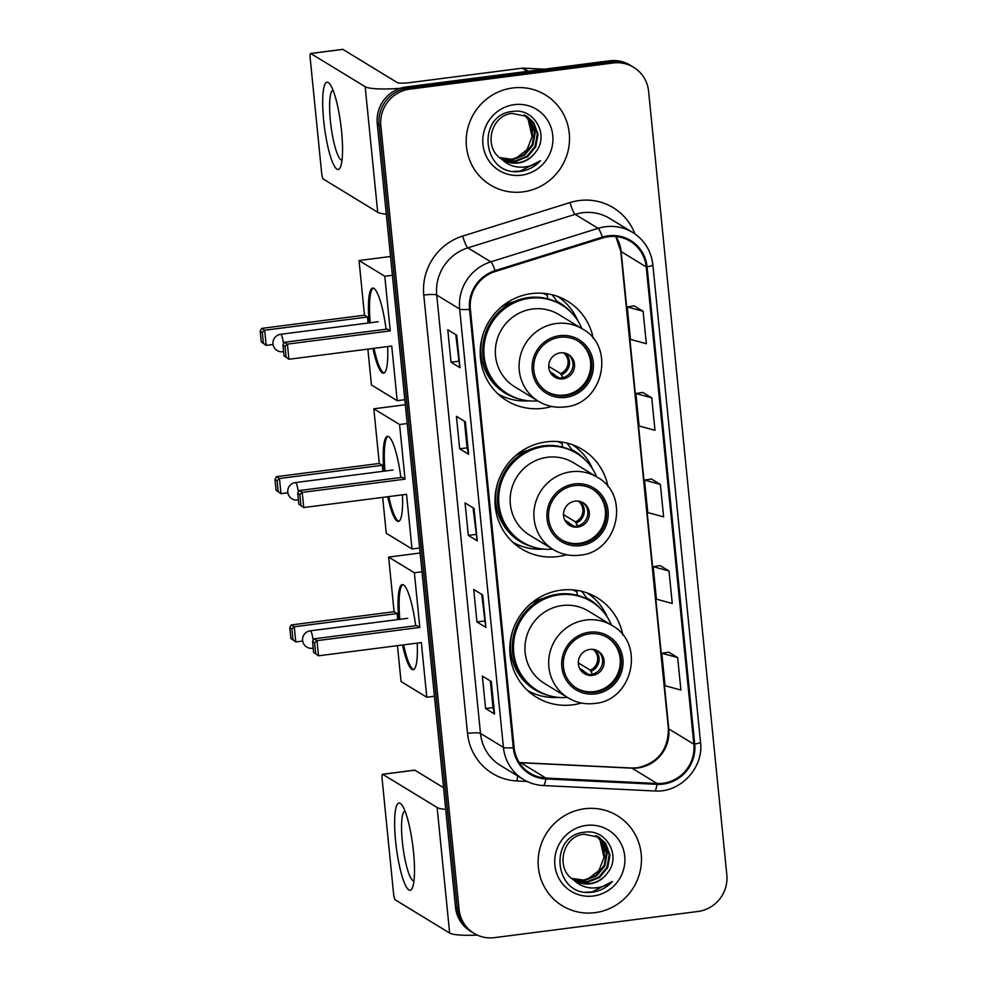 <?xml version="1.0" encoding="UTF-8"?>
<svg xmlns="http://www.w3.org/2000/svg" width="987" height="987" viewBox="0 0 987 987"><rect width="100%" height="100%" fill="white"/><g stroke="black" fill="none" stroke-linecap="round" stroke-linejoin="round"><path stroke-width="1.48" d="M622.846 635.011A58.27 56.592 121.4 0 0 597.184 597.752A58.27 56.592 121.4 0 0 561.11 590.14A58.27 56.592 121.4 0 0 511.291 635.776A58.27 56.592 121.4 0 0 536.484 697.241A58.27 56.592 121.4 0 0 572.559 704.854A58.27 56.592 121.4 0 0 581.355 703.015M528.452 691.27A58.27 56.592 121.4 0 0 530.401 691.973M608.041 486.739A58.27 56.592 121.4 0 0 582.392 449.48A58.27 56.592 121.4 0 0 546.317 441.868A58.27 56.592 121.4 0 0 496.486 487.504A58.27 56.592 121.4 0 0 521.691 548.969A58.27 56.592 121.4 0 0 557.766 556.582A58.27 56.592 121.4 0 0 566.563 554.743M513.647 542.998A58.27 56.592 121.4 0 0 515.596 543.701M593.249 338.479A58.27 56.592 121.4 0 0 567.587 301.208A58.27 56.592 121.4 0 0 531.512 293.595A58.27 56.592 121.4 0 0 481.693 339.232A58.27 56.592 121.4 0 0 506.886 400.697A58.27 56.592 121.4 0 0 542.961 408.322A58.27 56.592 121.4 0 0 551.758 406.471M498.854 394.738A58.27 56.592 121.4 0 0 500.804 395.442M574.903 590.066A53.323 51.793 -58.6 0 1 576.84 591.139M575.581 591.003A53.323 51.793 121.4 0 0 574.335 589.992M560.11 441.794A53.323 51.793 -58.6 0 1 562.035 442.867M560.776 442.744A53.323 51.793 121.4 0 0 559.53 441.732M545.305 293.521A53.323 51.793 -58.6 0 1 547.23 294.595M545.984 294.471A53.323 51.793 121.4 0 0 544.738 293.46M560.122 298.21A58.27 56.592 121.4 0 0 558.605 296.803M574.928 446.482A58.27 56.592 121.4 0 0 573.41 445.063M589.72 594.742A58.27 56.592 121.4 0 0 588.203 593.335M633.654 67.301L630.076 65.117A32.99 32.028 121.4 0 0 609.645 60.799L406.15 86.967A32.99 32.028 121.4 0 0 377.256 123.572L455.476 907.127A32.99 32.028 121.4 0 0 470.417 931.148L472.218 932.246A32.99 32.028 121.4 0 1 457.265 908.225A32.99 32.028 121.4 0 0 472.218 932.246L474.007 933.344A32.99 32.028 121.4 0 0 494.425 937.65L697.92 911.482A32.99 32.028 121.4 0 0 726.814 874.889L648.607 91.322A32.99 32.028 121.4 0 0 633.654 67.301A32.99 32.028 121.4 0 0 613.235 62.983L409.728 89.151A32.99 32.028 121.4 0 0 380.846 125.756L459.054 909.311A32.99 32.028 121.4 0 0 474.007 933.344M409.728 89.151L407.939 88.065A32.99 32.028 121.4 0 0 379.057 124.658L457.265 908.225L379.057 124.658A32.99 32.028 121.4 0 1 407.939 88.065L611.447 61.897L407.939 88.065L406.15 86.967M631.865 66.203A32.99 32.028 121.4 0 0 611.447 61.897A32.99 32.028 121.4 0 1 631.865 66.203M512.672 87.979A52.78 51.25 121.4 0 0 467.554 129.309A52.78 51.25 121.4 0 0 490.366 184.976A52.78 51.25 121.4 0 0 523.036 191.873A52.78 51.25 121.4 0 0 568.167 150.542A52.78 51.25 121.4 0 0 545.342 94.875A52.78 51.25 121.4 0 0 512.672 87.979A52.78 51.25 121.4 0 0 467.554 129.309A52.78 51.25 121.4 0 0 490.366 184.976A52.78 51.25 121.4 0 0 523.036 191.873A52.78 51.25 121.4 0 0 568.167 150.542A52.78 51.25 121.4 0 0 545.342 94.875A52.78 51.25 121.4 0 0 512.672 87.979M584.612 808.76A52.78 51.25 121.4 0 0 539.494 850.091A52.78 51.25 121.4 0 0 562.306 905.77A52.78 51.25 121.4 0 0 594.988 912.667A52.78 51.25 121.4 0 0 640.107 871.336A52.78 51.25 121.4 0 0 617.294 815.657A52.78 51.25 121.4 0 0 584.612 808.76A52.78 51.25 121.4 0 0 539.494 850.091A52.78 51.25 121.4 0 0 562.306 905.77A52.78 51.25 121.4 0 0 594.988 912.667A52.78 51.25 121.4 0 0 640.107 871.336A52.78 51.25 121.4 0 0 617.294 815.657A52.78 51.25 121.4 0 0 584.612 808.76M608.485 236.695A35.187 34.175 -58.6 0 1 630.274 241.284A35.187 34.175 -58.6 0 1 646.214 266.909L693.861 744.198A35.187 34.175 -58.6 0 1 657.034 783.468L545.848 778.052A35.187 34.175 -58.6 0 1 530.068 773.216A35.187 34.175 -58.6 0 1 514.128 747.591L470.367 309.239A35.187 34.175 -58.6 0 1 495.289 271.487L602.588 237.978A35.187 34.175 -58.6 0 1 608.485 236.695M608.399 235.819A36.063 35.026 121.4 0 0 602.354 237.151L495.055 270.66A36.063 35.026 121.4 0 0 469.516 309.35L513.265 747.702A36.063 35.026 121.4 0 0 545.786 778.928L656.972 784.344A36.063 35.026 121.4 0 0 694.712 744.087L647.077 266.811A36.063 35.026 121.4 0 0 608.399 235.819M677.662 657.576L661.808 653.271L665.053 685.731L680.907 690.049L677.662 657.576L668.717 652.185M669.026 570.992L653.172 566.686L656.417 599.146L672.258 603.464L669.026 570.992L660.069 565.6M643.092 311.25L627.238 306.945L630.483 339.405L646.337 343.723L643.092 311.25L634.147 305.859M651.741 397.835L635.887 393.517L639.132 425.989L654.986 430.307L651.741 397.835L642.796 392.444M660.377 484.42L644.523 480.101L647.768 512.574L663.622 516.88L660.377 484.42L651.432 479.016M494.549 714.008L485.592 708.543L482.347 676.083L491.304 681.536L494.549 714.008A8.797 1.283 -5.7 0 1 494.364 713.798L491.131 681.437M468.615 454.267L459.658 448.801L456.426 416.329L465.383 421.794L468.615 454.267A8.797 1.283 -5.7 0 1 468.443 454.057L465.21 421.696M459.979 367.682L451.022 362.217L447.777 329.757L456.734 335.222L459.979 367.682A8.797 1.283 -5.7 0 1 459.794 367.472L456.562 335.111M485.9 627.424L476.943 621.958L473.711 589.498L482.668 594.964L485.9 627.424A8.797 1.283 -5.7 0 1 485.727 627.226L482.495 594.853M477.264 540.851L468.307 535.386L465.062 502.914L474.019 508.379L477.264 540.851A8.797 1.283 -5.7 0 1 477.079 540.642L473.846 508.28M468.307 535.386L475.734 534.423M473.069 507.799L477.079 540.642M476.943 621.958L484.37 621.008M481.718 594.384L485.727 627.226M451.022 362.217L458.449 361.267M455.784 334.642L459.794 367.472M459.658 448.801L467.085 447.851L468.443 454.057M485.592 708.543L493.019 707.593L494.364 713.798M644.523 480.101L651.519 479.003M635.887 393.517L642.87 392.431M627.238 306.945L634.234 305.847M653.172 566.686L660.155 565.588M661.808 653.271L668.804 652.173M467.098 447.876L464.433 421.215M493.019 707.617L490.354 680.968M525.701 115.676L530.944 120.932L535.164 132.603L532.906 145.101L524.702 155.058L512.697 159.746L499.965 157.858M525.331 115.491L530.229 120.5L534.46 132.172L532.19 144.67L523.998 154.626L511.982 159.314L499.644 157.587M501.939 159.302A24.848 24.132 121.4 0 0 502.679 159.771A24.848 24.132 121.4 0 0 518.064 163.015A24.848 24.132 121.4 0 0 535.509 152.232C549.808 135.355 534.312 108.249 513.511 111.346C476.19 113.591 481.619 175.118 518.52 171.578L520.346 171.393C528.267 170.282 534.979 166.717 540.457 160.696C534.115 165.36 527.021 167.506 519.174 167.124C512.5 166.667 506.75 164.064 501.939 159.302C482.914 148.334 490.502 115.183 512.068 113.431L527.157 116.491L533.782 122.672L538.014 134.343L535.756 146.841L527.552 156.785L515.535 161.473L501.297 158.87M526.799 116.281L533.066 122.24L537.298 133.911L535.04 146.409L526.836 156.353L514.819 161.041L500.964 158.623M535.509 152.232C530.895 158.327 524.948 161.843 517.669 162.781L502.334 159.561M514.338 104.647A35.84 34.804 121.4 0 0 482.939 144.41A35.84 34.804 121.4 0 0 521.383 175.205A35.84 34.804 121.4 0 0 552.769 135.441A35.84 34.804 121.4 0 0 514.338 104.647M524.183 114.973L528.094 119.205L532.104 136.662A24.848 24.132 121.4 0 0 523.937 114.862M532.104 136.662L526.984 149.74L515.843 158.364M540.457 160.696L520.013 171.195L513.795 171.331M323.662 120.34A43.983 8.278 82.7 0 1 330.053 84.302A43.983 8.278 82.7 0 1 341.576 131.271A43.983 8.278 82.7 0 1 340.638 166.593A43.983 8.278 82.7 0 1 323.662 120.34M333.051 90.273A35.187 6.625 -97.3 0 0 330.398 120.796A35.187 6.625 -97.3 0 0 342.033 160.067M400.08 88.349A43.983 6.44 174.3 0 1 365.178 86.72L310.769 53.52A5.503 1.036 -97.3 0 0 310.609 53.483A5.503 1.036 -97.3 0 0 310.189 58.245L321.639 172.972A5.503 1.036 -97.3 0 0 323.304 179.066L377.7 212.254L365.178 86.72M386.299 214.13A43.983 6.44 174.3 0 1 377.7 212.254M342.588 49.436A5.503 1.036 82.7 0 1 342.736 49.35A5.503 1.036 82.7 0 1 342.896 49.387L397.305 82.587A10.993 1.616 -5.7 0 0 410.259 82.575L522.246 68.177A5.503 5.342 -58.6 0 1 523.184 68.14L544.516 69.176M559.839 337.307A29.684 28.833 121.4 0 0 534.46 360.551A29.684 28.833 121.4 0 0 547.304 391.876A29.684 28.833 121.4 0 0 565.674 395.75A29.684 28.833 121.4 0 0 591.065 372.506A29.684 28.833 121.4 0 0 578.222 341.181A29.684 28.833 121.4 0 0 559.839 337.307M546.749 391.518A29.684 28.833 121.4 0 0 564.564 395.071A29.684 28.833 121.4 0 0 589.868 372.148A29.684 28.833 121.4 0 0 577.654 340.848M547.316 295.347A52.78 51.25 121.4 0 0 543.06 293.299M581.874 328.597A52.003 50.51 121.4 0 0 561.862 305.057L560.739 304.378A52.003 50.51 121.4 0 0 528.551 297.58A52.003 50.51 121.4 0 0 484.086 338.307A52.003 50.51 121.4 0 0 506.565 393.171L507.688 393.85A52.003 50.51 121.4 0 0 537.767 400.87M561.862 305.057A52.003 50.51 121.4 0 0 529.661 298.259A52.003 50.51 121.4 0 0 485.197 338.985A52.003 50.51 121.4 0 0 507.688 393.85M582.564 329.029L558.839 314.545A42.33 41.109 121.4 0 0 532.635 309.017A42.33 41.109 121.4 0 0 496.436 342.168A42.33 41.109 121.4 0 0 514.745 386.818L538.47 401.302A42.33 41.109 -58.6 0 1 520.174 356.652A42.33 41.109 -58.6 0 1 556.36 323.502A42.33 41.109 -58.6 0 1 582.564 329.029C616.036 346.93 603.082 404.189 565.008 406.915C555.484 408.05 546.638 406.175 538.47 401.302M513.573 301.899A41.232 40.048 121.4 0 0 500.841 307.401M560.345 352.865A13.189 12.819 121.4 0 0 554.768 377.108A13.189 12.819 121.4 0 0 574.224 368.496A13.189 12.819 121.4 0 0 560.345 352.865M554.003 376.602A13.189 12.819 121.4 0 0 567.71 354.136M528.859 400.845A57.172 55.519 -58.6 0 1 498.016 393.961M547.649 298.802L547.156 293.768M552.128 294.768L557.149 301.467A52.718 51.201 121.4 0 1 571.251 312.497M496.72 311.324A52.718 51.201 121.4 0 1 499.311 308.906L499.249 308.832M557.544 296.396A57.172 55.519 -58.6 0 1 577.765 320.676M559.222 377.972L554.904 375.344M548.723 366.35L560.628 373.604L563.195 378.317M555.915 377.392L554.2 374.431L550.03 371.889M387.632 346.573A42.885 8.069 82.7 0 1 383.585 373.148A42.885 8.069 82.7 0 1 372.938 348.46M273.066 344.5L266.182 345.388L261.271 341.934L260.186 331.114L261.666 328.4L364.487 315.186L359.034 260.531L390.531 256.484M404.83 399.723L397.193 400.697L371.457 384.992L367.867 349.114M369.163 322.909A42.885 8.069 82.7 0 1 372.642 288.081A42.885 8.069 82.7 0 1 386.077 329.214M364.487 315.186L367.485 317.012L368.089 323.045M397.193 400.697L391.74 346.042L288.92 359.268L284.009 355.813L288.92 359.268L287.414 344.118L285.033 346.277L286.119 357.097M390.235 330.892L387.237 329.066L284.416 342.279L287.414 344.118L390.235 330.892L384.782 276.237L359.034 260.531M384.782 276.237L392.407 275.262M261.666 328.4L264.664 330.238L367.485 317.012M260.186 331.114L262.295 332.397L264.664 330.238L266.182 345.388L263.369 343.229L262.295 332.397M261.271 341.934L263.369 343.229M285.033 346.277L282.936 344.994L284.009 355.813M284.416 342.279L282.936 344.994M384.103 372.975A42.885 8.069 82.7 0 1 383.4 372.679A42.885 8.069 82.7 0 1 374.011 348.325M370.236 322.774A42.885 8.069 82.7 0 1 373.197 288.105M574.644 485.579A29.684 28.833 121.4 0 0 549.265 508.823A29.684 28.833 121.4 0 0 562.096 540.136A29.684 28.833 121.4 0 0 580.479 544.022A29.684 28.833 121.4 0 0 605.858 520.766A29.684 28.833 121.4 0 0 593.027 489.453A29.684 28.833 121.4 0 0 574.644 485.579M561.541 539.79A29.684 28.833 121.4 0 0 579.357 543.343A29.684 28.833 121.4 0 0 604.661 520.42A29.684 28.833 121.4 0 0 592.459 489.12M562.109 443.619A52.78 51.25 121.4 0 0 557.865 441.571M596.666 476.869A52.003 50.51 121.4 0 0 576.667 453.329L575.544 452.651A52.003 50.51 121.4 0 0 543.343 445.853A52.003 50.51 121.4 0 0 498.879 486.579A52.003 50.51 121.4 0 0 521.37 541.431L522.481 542.122A52.003 50.51 121.4 0 0 552.572 549.142M576.667 453.329A52.003 50.51 121.4 0 0 544.466 446.531A52.003 50.51 121.4 0 0 500.002 487.257A52.003 50.51 121.4 0 0 522.481 542.122M597.369 477.301L573.632 462.817A42.33 41.109 121.4 0 0 547.427 457.289A42.33 41.109 121.4 0 0 511.241 490.44A42.33 41.109 121.4 0 0 529.538 535.09L553.275 549.574A42.33 41.109 -58.6 0 1 534.966 504.912A42.33 41.109 -58.6 0 1 571.165 471.761A42.33 41.109 -58.6 0 1 597.369 477.301C630.841 495.203 617.874 552.461 579.801 555.188C570.289 556.323 561.443 554.447 553.275 549.574M528.378 450.171A41.232 40.048 121.4 0 0 515.633 455.673M575.15 501.125A13.189 12.819 121.4 0 0 569.573 525.38A13.189 12.819 121.4 0 0 589.017 516.769A13.189 12.819 121.4 0 0 575.15 501.125M568.808 524.874A13.189 12.819 121.4 0 0 582.515 502.408M543.652 549.117A57.172 55.519 -58.6 0 1 512.808 542.233M562.454 447.074L561.948 442.04M566.933 443.04L571.942 449.739A52.718 51.201 121.4 0 1 586.044 460.769M511.525 459.597A52.718 51.201 121.4 0 1 514.104 457.178L514.054 457.104M572.337 444.668A57.172 55.519 -58.6 0 1 592.57 468.948M574.027 526.244L569.709 523.603M563.528 514.622L575.421 521.876L578 526.589M570.708 525.664L568.993 522.703L564.835 520.161M402.437 494.845A42.885 8.069 82.7 0 1 398.378 521.42A42.885 8.069 82.7 0 1 387.743 496.732M287.871 492.772L280.974 493.66L276.064 490.206L274.991 479.386L276.459 476.672L379.279 463.458L373.826 408.803L405.324 404.744M419.623 547.995L411.998 548.969L386.25 533.264L382.672 497.386M383.955 471.181A42.885 8.069 82.7 0 1 387.447 436.353A42.885 8.069 82.7 0 1 400.87 477.486M379.279 463.458L382.29 465.284L382.882 471.317M411.998 548.969L406.545 494.314L303.725 507.54L298.814 504.086L303.725 507.54L302.207 492.377L299.838 494.549L300.912 505.369M405.028 479.164L402.03 477.338L299.209 490.551L302.207 492.377L405.028 479.164L399.575 424.509L373.826 408.803M399.575 424.509L407.199 423.534M276.459 476.672L279.469 478.51L382.29 465.284M274.991 479.386L277.088 480.669L279.469 478.51L280.974 493.66L278.174 491.489L277.088 480.669M276.064 490.206L278.174 491.489M299.838 494.549L297.729 493.266L298.814 504.086M299.209 490.551L297.729 493.266M398.908 521.247A42.885 8.069 82.7 0 1 398.193 520.951A42.885 8.069 82.7 0 1 388.816 496.597M385.029 471.046A42.885 8.069 82.7 0 1 387.99 436.377M589.449 633.851A29.684 28.833 121.4 0 0 564.058 657.095A29.684 28.833 121.4 0 0 576.901 688.408A29.684 28.833 121.4 0 0 595.272 692.294A29.684 28.833 121.4 0 0 620.663 669.038A29.684 28.833 121.4 0 0 607.819 637.725A29.684 28.833 121.4 0 0 589.449 633.851M576.346 688.062A29.684 28.833 121.4 0 0 594.162 691.603A29.684 28.833 121.4 0 0 619.466 668.692A29.684 28.833 121.4 0 0 607.264 637.392M576.914 591.892A52.78 51.25 121.4 0 0 572.657 589.844M611.471 625.141A52.003 50.51 121.4 0 0 591.46 601.601L590.337 600.91A52.003 50.51 121.4 0 0 558.148 594.125A52.003 50.51 121.4 0 0 513.684 634.851A52.003 50.51 121.4 0 0 536.163 689.703L537.286 690.394A52.003 50.51 121.4 0 0 567.377 697.414M591.46 601.601A52.003 50.51 121.4 0 0 559.259 594.803A52.003 50.51 121.4 0 0 514.795 635.529A52.003 50.51 121.4 0 0 537.286 690.394M612.174 625.573L588.437 611.089A42.33 41.109 121.4 0 0 562.232 605.562A42.33 41.109 121.4 0 0 526.034 638.712A42.33 41.109 121.4 0 0 544.343 683.362L568.068 697.834A42.33 41.109 -58.6 0 1 549.771 653.184A42.33 41.109 -58.6 0 1 585.957 620.033A42.33 41.109 -58.6 0 1 612.174 625.573C645.646 643.475 632.679 700.733 594.606 703.46C585.081 704.595 576.235 702.719 568.068 697.834M543.171 598.43A41.232 40.048 121.4 0 0 530.438 603.945M589.942 649.397A13.189 12.819 121.4 0 0 584.366 673.652A13.189 12.819 121.4 0 0 603.822 665.041A13.189 12.819 121.4 0 0 589.942 649.397M583.601 673.146A13.189 12.819 121.4 0 0 597.308 650.68M558.457 697.39A57.172 55.519 -58.6 0 1 527.613 690.505M577.259 595.346L576.753 590.312M581.725 591.299L586.747 598.011A52.718 51.201 121.4 0 1 600.849 609.041M526.318 607.869A52.718 51.201 121.4 0 1 528.909 605.45L528.847 605.376M587.142 592.94A57.172 55.519 -58.6 0 1 607.363 617.22M588.82 674.516L584.514 671.876M578.32 662.894L590.226 670.148L592.792 674.861M585.513 673.936L583.798 670.975L579.628 668.433M417.23 643.117A42.885 8.069 82.7 0 1 413.183 669.679A42.885 8.069 82.7 0 1 402.536 645.004M302.676 641.044L295.779 641.932L290.869 638.478L289.783 627.658L291.264 624.944L394.084 611.718L388.631 557.075L420.129 553.016M434.428 696.254L426.803 697.241L401.055 681.536L397.465 645.658M398.76 619.454A42.885 8.069 82.7 0 1 402.24 584.625A42.885 8.069 82.7 0 1 415.675 625.758M394.084 611.718L397.082 613.556L397.687 619.589M426.803 697.241L421.338 642.586L318.517 655.8L313.607 652.358L318.517 655.8L317.012 640.649L314.631 642.821L315.717 653.641M419.833 627.436L416.835 625.598L314.014 638.823L317.012 640.649L419.833 627.436L414.38 572.781L388.631 557.075M414.38 572.781L422.004 571.794M291.264 624.944L294.262 626.77L397.082 613.556M289.783 627.658L291.893 628.941L294.262 626.77L295.779 641.932L292.966 639.761L291.893 628.941M290.869 638.478L292.966 639.761M314.631 642.821L312.534 641.538L313.607 652.358M314.014 638.823L312.534 641.538M413.701 669.519A42.885 8.069 82.7 0 1 412.998 669.223A42.885 8.069 82.7 0 1 403.609 644.869M399.834 619.318A42.885 8.069 82.7 0 1 402.795 584.649M395.602 841.121A43.983 8.278 82.7 0 1 401.993 805.096A43.983 8.278 82.7 0 1 413.516 852.052A43.983 8.278 82.7 0 1 412.578 887.387A43.983 8.278 82.7 0 1 395.602 841.121M405.003 811.055A35.187 6.625 -97.3 0 0 402.338 841.578A35.187 6.625 -97.3 0 0 413.972 880.848M445.717 809.377A43.983 6.44 174.3 0 1 437.118 807.502L382.709 774.314A5.503 1.036 -97.3 0 0 382.549 774.264A5.503 1.036 -97.3 0 0 382.129 779.039L393.579 893.766A5.503 1.036 -97.3 0 0 395.244 899.86L449.653 933.048L437.118 807.502M477.313 935.096A43.983 6.44 174.3 0 1 449.653 933.048M414.54 770.218A5.503 1.036 82.7 0 1 414.688 770.144A5.503 1.036 82.7 0 1 414.848 770.181L443.545 787.7M597.641 836.47L602.884 841.726L607.116 853.397L604.846 865.895L596.654 875.839L584.637 880.527L571.917 878.64M597.271 836.273L602.169 841.294L606.4 852.965L604.143 865.463L595.938 875.407L583.922 880.096L571.584 878.368M573.879 880.096A24.848 24.132 121.4 0 0 574.619 880.564A24.848 24.132 121.4 0 0 590.004 883.809A24.848 24.132 121.4 0 0 607.449 873.014C621.748 856.148 606.265 829.031 585.464 832.127C548.13 834.373 553.559 895.9 590.46 892.371L592.286 892.186C600.219 891.076 606.919 887.51 612.409 881.49C606.055 886.153 598.961 888.3 591.127 887.918C584.44 887.461 578.69 884.846 573.879 880.096C554.867 869.128 562.442 835.964 584.02 834.212L599.097 837.284L605.722 843.466L609.954 855.124L607.696 867.635L599.491 877.579L587.475 882.267L573.25 879.651M598.739 837.062L605.019 843.021L609.238 854.693L606.98 867.203L598.776 877.147L586.771 881.835L572.904 879.405M607.449 873.014C602.835 879.109 596.888 882.625 589.609 883.562L574.274 880.342M586.278 825.428A35.84 34.804 121.4 0 0 554.879 865.204A35.84 34.804 121.4 0 0 593.323 895.999A35.84 34.804 121.4 0 0 624.722 856.222A35.84 34.804 121.4 0 0 586.278 825.428M596.123 835.755L600.034 839.986L604.044 857.456A24.848 24.132 121.4 0 0 595.877 835.656M604.044 857.456L598.936 870.522L587.783 879.158M612.409 881.49L591.953 891.989L585.747 892.112M377.256 123.572L380.846 125.756M609.645 60.799L613.235 62.983M455.476 907.127L459.054 909.311M657.034 783.468L631.964 768.17A35.187 34.175 121.4 0 0 637.972 767.935A35.187 34.175 121.4 0 0 668.779 728.899L621.144 251.611A35.187 34.175 121.4 0 0 615.95 236.559M519.31 762.655A35.187 34.175 121.4 0 0 520.778 762.754L631.964 768.17A19.789 4.17 -87.2 0 0 631.495 768.022L637.392 767.787C657.996 763.037 668.322 749.91 668.372 728.381A19.789 2.899 -5.7 0 0 668.779 728.899L693.861 744.198M646.214 266.909L621.144 251.611A19.789 2.899 -5.7 0 1 620.724 251.105L615.814 236.547M527.181 781.494L517.102 781.001A54.976 53.384 -58.6 0 1 467.53 733.403L423.781 295.051A10.993 1.616 -5.7 0 1 436.723 295.039L459.646 309.03A43.983 42.712 -58.6 0 1 490.798 261.851L598.097 228.33A43.983 42.712 -58.6 0 1 605.475 226.726A43.983 42.712 -58.6 0 1 632.704 232.463L609.781 218.485A43.983 42.712 121.4 0 0 582.552 212.736A43.983 42.712 121.4 0 0 575.174 214.352L467.875 247.86A43.983 42.712 121.4 0 0 436.723 295.039L480.484 733.39A43.983 42.712 121.4 0 0 500.409 765.431L523.344 779.409A43.983 42.712 -58.6 0 1 503.407 747.381L459.646 309.03A10.993 1.616 -5.7 0 0 469.516 309.35M602.354 237.151A10.993 1.764 72.7 0 0 598.097 228.33L575.174 214.352A10.993 1.764 -107.3 0 1 570.017 202.557A54.976 53.384 -58.6 0 1 634.937 233.931M513.265 747.702A10.993 1.616 174.3 0 1 503.407 747.381L480.484 733.39A10.993 1.616 -5.7 0 0 467.53 733.403M545.786 778.928A10.993 2.319 92.8 0 1 543.319 785.541L654.517 790.969C680.265 793.054 703.916 767.874 700.511 742.064L652.863 264.787A10.993 1.616 174.3 0 1 647.077 266.811M423.781 295.051A54.976 53.384 -58.6 0 1 462.706 236.078A10.993 1.764 -107.3 0 0 467.875 247.86L490.798 261.851A10.993 1.764 72.7 0 1 495.055 270.66M656.972 784.344A10.993 2.319 92.8 0 1 654.517 790.969M694.712 744.087A10.993 1.616 -5.7 0 0 700.511 742.064M462.706 236.078L570.017 202.557M517.743 776.004A10.993 2.319 -87.2 0 0 517.102 781.001M545.848 778.052L520.778 762.754A19.789 4.17 -87.2 0 0 520.309 762.606L631.495 768.022M527.477 71.372L522.246 68.177M342.896 49.387L310.769 53.52M523.184 68.14L528.304 71.261M565.835 397.379A31.337 30.437 121.4 0 0 593.286 362.599A31.337 30.437 121.4 0 0 559.678 335.679A31.337 30.437 121.4 0 0 532.24 370.458A31.337 30.437 121.4 0 0 565.835 397.379M483.47 333.051A52.718 51.201 121.4 0 0 518.594 398.797M378.169 321.75L280.616 334.297A8.797 1.653 82.7 0 1 280.876 334.359A8.797 1.653 82.7 0 1 283.516 343.932M565.082 353.136A12.757 12.387 -58.6 0 1 561.455 374.752M563.454 352.84A12.091 11.745 -58.6 0 1 560.628 373.604M555.027 375.578A12.757 12.387 -58.6 0 1 551.918 374.715M554.2 374.431A12.091 11.745 -58.6 0 1 550.906 373.407M283.503 350.656A8.797 1.653 82.7 0 1 282.862 351.742L283.602 351.656M580.64 545.638A31.337 30.437 121.4 0 0 608.091 510.871A31.337 30.437 121.4 0 0 574.483 483.951A31.337 30.437 121.4 0 0 547.032 518.73A31.337 30.437 121.4 0 0 580.64 545.638M498.262 481.323A52.718 51.201 121.4 0 0 533.399 547.069M392.962 470.022L295.421 482.569A8.797 1.653 82.7 0 1 295.681 482.631A8.797 1.653 82.7 0 1 298.308 492.192M579.875 501.408A12.757 12.387 -58.6 0 1 576.26 523.024M578.246 501.112A12.091 11.745 -58.6 0 1 575.421 521.876M569.832 523.85A12.757 12.387 -58.6 0 1 566.711 522.987M568.993 522.703A12.091 11.745 -58.6 0 1 565.699 521.679M298.296 498.928A8.797 1.653 82.7 0 1 297.667 500.014L298.395 499.928M595.432 693.91A31.337 30.437 121.4 0 0 622.883 659.143A31.337 30.437 121.4 0 0 589.276 632.223A31.337 30.437 121.4 0 0 561.837 666.99A31.337 30.437 121.4 0 0 595.432 693.91M513.067 629.595A52.718 51.201 121.4 0 0 548.192 695.329M407.767 618.294L310.214 630.841A8.797 1.653 82.7 0 1 310.473 630.903A8.797 1.653 82.7 0 1 313.113 640.464M594.68 649.68A12.757 12.387 -58.6 0 1 591.053 671.296M593.051 649.384A12.091 11.745 -58.6 0 1 590.226 670.148M584.637 672.122A12.757 12.387 -58.6 0 1 581.516 671.259M583.798 670.975A12.091 11.745 -58.6 0 1 580.504 669.939M313.101 647.201A8.797 1.653 82.7 0 1 312.46 648.286L313.2 648.188M414.848 770.181L382.709 774.314M523.344 779.409C529.476 783.123 536.138 785.171 543.319 785.541M652.863 264.787C651.161 250.772 644.437 240.001 632.704 232.463M519.236 762.532L520.309 762.606M668.372 728.381L620.724 251.105M310.609 53.483L342.736 49.35M544.244 293.41L547.304 295.273M280.616 334.297A8.797 8.797 0 0 0 272.992 343.895A8.797 8.797 0 0 0 282.862 351.742M559.037 441.67L562.096 443.545M295.421 482.569A8.797 8.797 0 0 0 287.785 492.168A8.797 8.797 0 0 0 297.667 500.014M573.842 589.942L576.901 591.818M310.214 630.841A8.797 8.797 0 0 0 302.59 640.44A8.797 8.797 0 0 0 312.46 648.286M382.549 774.264L414.688 770.144"/></g></svg>
